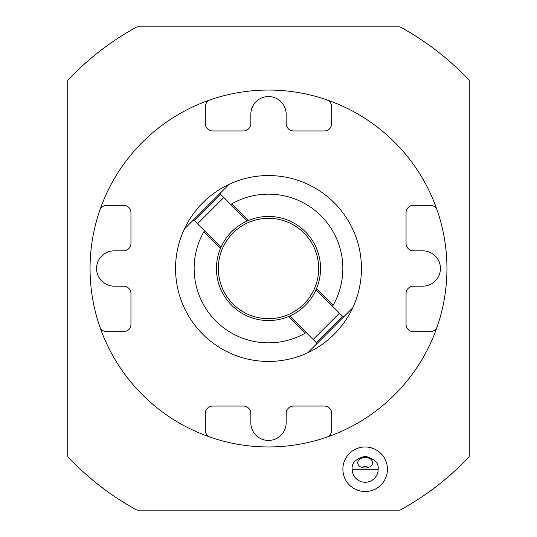 <?xml version="1.0" encoding="UTF-8"?>
<svg xmlns="http://www.w3.org/2000/svg" width="537" height="537" viewBox="0 0 537 537"><rect width="100%" height="100%" fill="white"/><g stroke="black" fill="none" stroke-linecap="round" stroke-linejoin="round"><path stroke-width="0.81" d="M67.743 456.604L67.743 80.396A275.112 275.112 0 0 1 137.009 26.85L399.991 26.85A275.112 275.112 0 0 1 469.257 80.396L469.257 456.604A275.112 275.112 0 0 1 399.991 510.15L137.009 510.15A275.112 275.112 0 0 1 67.743 456.604M387.439 469.257A22.279 22.279 0 0 1 354.024 488.549A22.279 22.279 0 0 1 354.024 449.959A22.279 22.279 0 0 1 387.439 469.257M99.808 210.309A178.452 178.452 0 0 1 210.309 99.808A7.437 7.437 0 0 0 205.302 106.836L205.302 123.51A7.437 7.437 0 0 0 212.733 130.947L243.409 130.947A7.437 7.437 0 0 0 250.839 123.51L250.839 114.213A17.661 17.661 0 0 1 268.5 96.559A17.661 17.661 0 0 1 286.161 114.213L286.161 123.51A7.437 7.437 0 0 0 293.591 130.947L324.267 130.947A7.437 7.437 0 0 0 331.698 123.51L331.698 106.836A7.437 7.437 0 0 0 326.691 99.808A178.452 178.452 0 0 1 437.192 210.309A7.437 7.437 0 0 0 430.164 205.302L413.49 205.302A7.437 7.437 0 0 0 406.053 212.733L406.053 243.409A7.437 7.437 0 0 0 413.49 250.839L422.787 250.839A17.661 17.661 0 0 1 440.441 268.5A17.661 17.661 0 0 1 422.787 286.161L413.49 286.161A7.437 7.437 0 0 0 406.053 293.591L406.053 324.267A7.437 7.437 0 0 0 413.49 331.698L430.164 331.698A7.437 7.437 0 0 0 437.192 326.691A178.452 178.452 0 0 1 326.691 437.192A7.437 7.437 0 0 0 331.698 430.164L331.698 413.49A7.437 7.437 0 0 0 324.267 406.053L293.591 406.053A7.437 7.437 0 0 0 286.161 413.49L286.161 422.787A17.661 17.661 0 0 1 268.5 440.441A17.661 17.661 0 0 1 250.839 422.787L250.839 413.49A7.437 7.437 0 0 0 243.409 406.053L212.733 406.053A7.437 7.437 0 0 0 205.302 413.49L205.302 430.164A7.437 7.437 0 0 0 210.309 437.192A178.452 178.452 0 0 1 99.808 326.691A7.437 7.437 0 0 0 106.836 331.698L123.51 331.698A7.437 7.437 0 0 0 130.947 324.267L130.947 293.591A7.437 7.437 0 0 0 123.51 286.161L114.213 286.161A17.661 17.661 0 0 1 96.559 268.5A17.661 17.661 0 0 1 114.213 250.839L123.51 250.839A7.437 7.437 0 0 0 130.947 243.409L130.947 212.733A7.437 7.437 0 0 0 123.51 205.302L106.836 205.302A7.437 7.437 0 0 0 99.808 210.309A178.452 178.452 0 0 0 99.808 326.691M326.691 99.808A178.452 178.452 0 0 0 210.309 99.808M437.192 326.691A178.452 178.452 0 0 0 437.192 210.309M210.309 437.192A178.452 178.452 0 0 0 326.691 437.192M333.014 102.117L336.786 103.634C331.926 101.674 331.926 101.674 336.786 103.634L340.532 105.232M102.117 203.986L103.634 200.214C101.674 205.074 101.674 205.074 103.634 200.214L104.869 197.307M434.883 333.014L433.366 336.786C435.326 331.926 435.326 331.926 433.366 336.786L431.768 340.532M203.986 434.883L200.214 433.366C205.074 435.326 205.074 435.326 200.214 433.366L197.307 432.131M103.634 200.214L105.232 196.468M200.214 433.366L196.468 431.768M378.169 469.257C378.914 463.102 374.571 458.766 365.16 456.242C355.749 458.766 351.406 463.102 352.151 469.257L378.169 469.257A13.009 13.009 0 0 1 365.16 482.266A13.009 13.009 0 0 1 352.151 469.257M365.16 457.49A7.437 5.256 0 0 0 357.723 462.746A7.437 5.256 0 0 0 365.16 468.009A7.437 5.256 0 0 0 372.597 462.746A7.437 5.256 0 0 0 365.16 457.49M368.758 467.351A7.437 5.256 0 0 0 365.16 466.693A7.437 5.256 0 0 0 361.562 467.351M229.715 300.351A50.189 50.189 0 0 0 315.474 286.167A50.189 50.189 0 0 0 260.311 218.982A50.189 50.189 0 0 0 229.715 300.351M228.279 301.532A52.049 52.049 0 0 1 260.009 217.149A52.049 52.049 0 0 1 317.219 286.818A52.049 52.049 0 0 1 228.279 301.532M316.494 288.631L333.128 305.264L332.551 306.265A74.354 74.354 0 0 0 332.859 305.734M231.266 204.141A74.354 74.354 0 0 0 230.735 204.449L231.736 203.872L248.369 220.506M223.808 197.522L220.653 194.367L194.367 220.653L197.522 223.808L223.808 197.522L247.268 220.982M197.522 223.808L220.982 247.268M220.506 248.369L203.872 231.736L204.449 230.735A74.354 74.354 0 0 0 204.141 231.266M333.128 305.264A74.354 74.354 0 0 0 231.736 203.872M203.872 231.736A74.354 74.354 0 0 0 305.264 333.128L288.631 316.494M313.192 339.478L316.347 342.633L342.633 316.347L339.478 313.192L313.192 339.478L289.732 316.018M339.478 313.192L316.018 289.732M305.734 332.859A74.354 74.354 0 0 0 306.265 332.551L305.264 333.128M342.633 316.347L344.21 316.347L316.347 344.21L316.347 342.633M194.367 220.653L192.79 220.653L220.653 192.79L220.653 194.367M344.21 316.347L352.702 307.855A92.941 92.941 0 0 1 202.778 334.222A92.941 92.941 0 0 1 229.145 184.298L220.653 192.79M229.145 184.298A92.941 92.941 0 0 1 352.702 307.855M192.79 220.653L184.298 229.145M307.855 352.702L316.347 344.21"/></g></svg>
